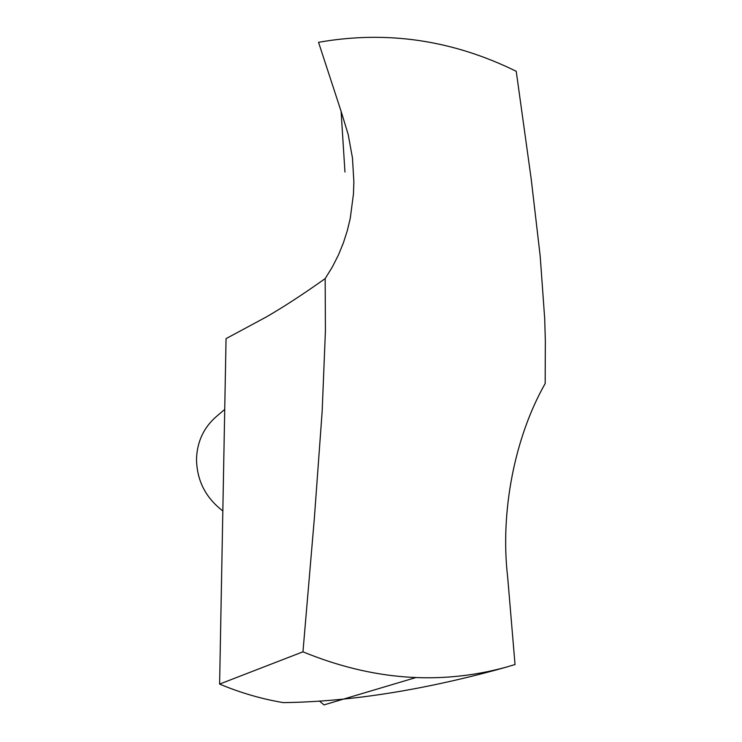 <?xml version="1.0" encoding="UTF-8"?>
<svg xmlns="http://www.w3.org/2000/svg" width="742" height="742" viewBox="0 0 742 742"><rect width="100%" height="100%" fill="white"/><g stroke="black" fill="none" stroke-linecap="round" stroke-linejoin="round"><path stroke-width="1.11" d="M344.956 172.023L341.097 111.281L318.541 42.313C386.601 30.301 452.499 39.957 516.237 71.297L531.198 178.989L540.195 256.12L544.702 318.698L545.342 340.875L545.175 383.549C514.753 436.936 499.987 511.739 507.676 577.267L515.031 664.526L505.831 667.262C439.477 685.293 371.844 680.145 302.959 651.819L314.348 518.417L322.167 411.253L325.423 330.839L325.163 278.612C303.784 293.813 284.242 306.557 266.517 316.853L226.05 338.63L219.604 684.078L302.959 651.819M341.097 111.281L348.183 134.46L352.469 157.953L353.869 181.836L353.461 193.94L350.243 218.408L347.302 230.669L343.388 242.884L338.435 254.988L332.379 266.916L325.163 278.612M498.791 669.219L497.455 669.599C419.518 690.746 348.128 701.756 283.268 702.618C261.583 698.964 240.352 692.787 219.604 684.078M222.832 510.941C205.488 497.641 196.713 480.222 196.509 458.714C197.205 441.675 203.698 427.726 215.978 416.874L224.733 409.417M319.412 701.014L324.004 704.9L415.687 677.613M497.502 669.581L505.831 667.262"/></g></svg>
